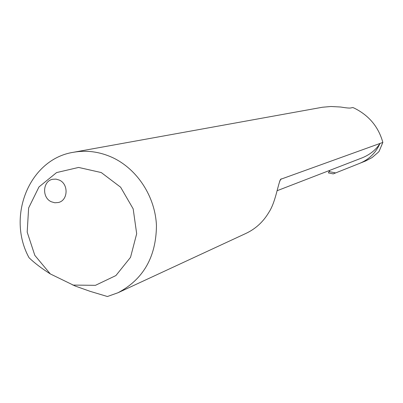 <?xml version="1.0" encoding="UTF-8"?>
<svg xmlns="http://www.w3.org/2000/svg" width="403" height="403" viewBox="0 0 403 403"><rect width="100%" height="100%" fill="white"/><g stroke="black" fill="none" stroke-linecap="round" stroke-linejoin="round"><path stroke-width="0.6" d="M59.281 180.07C68.812 184.04 68.117 200.518 58.364 202.508L54.833 202.774L51.357 201.782C41.695 197.707 42.668 180.942 52.692 179.275L56.017 179.118L59.281 180.07M118.003 292.744L245.931 233.423C255.573 228.879 263.194 221.887 268.806 212.446C275.516 202.361 277.682 185.289 280.574 179.32L382.85 142.425C378.523 126.9 369.007 115.475 354.297 108.15L352.842 107.536L350.313 108.044C348.892 108.185 345.673 107.848 340.661 107.022L330.934 106.498L322.4 107.248L73.618 152.253C86.761 149.971 99.702 151.73 112.427 157.518C137.363 169.084 155.357 196.835 156.455 225.766C156.072 257.079 143.251 279.405 118.003 292.744L107.415 296.517L90.101 291.329L75.25 286.059L50.304 273.924C41.6 268.408 34.512 263.008 29.046 257.729C6.226 216.189 29.59 158.873 73.618 152.253M365.763 160.903L372.055 157.598L378.311 152.233L379.087 151.357L382.85 142.425M72.782 285.077L95.456 285.324L115.903 275.566L130.527 257.341L136.677 233.73L133.176 208.875L120.623 187.209L101.274 172.56L78.605 167.436L56.591 172.58L38.97 186.947L28.628 207.983L27.187 232.128L34.834 255.381L50.304 273.924M277.178 190.695L362.413 157.744C370.13 154.525 375.989 149.76 379.994 143.448C375.878 152.747 369.178 159.351 359.899 163.265L333.221 173.889L328.41 172.902L329.78 170.363M329.004 171.567L335.639 172.927M281.193 178.831L279.647 181.159M359.899 163.265L365.869 160.862M328.41 172.902L333.221 173.889"/></g></svg>
